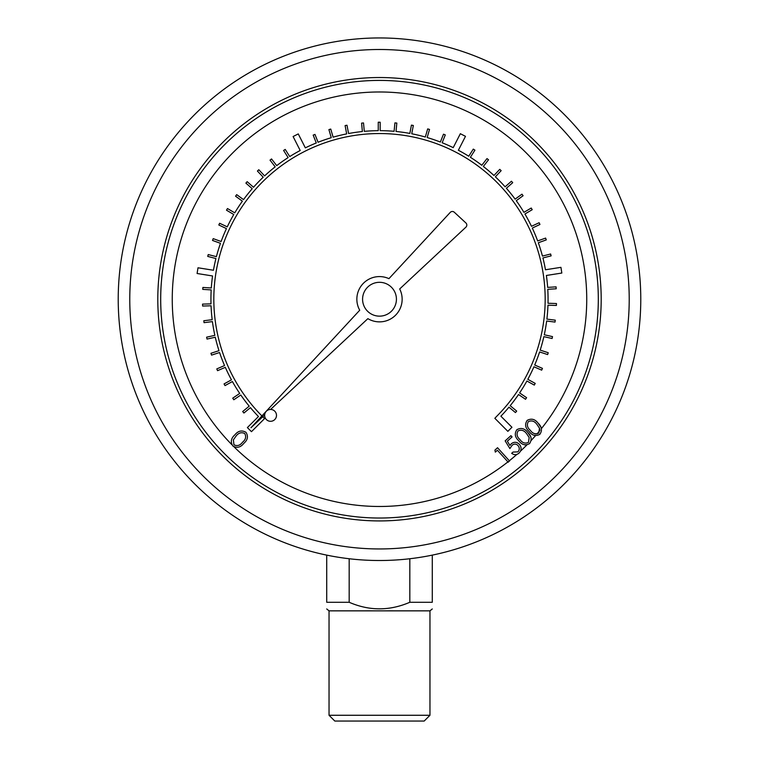 <?xml version="1.0" encoding="UTF-8"?>
<svg xmlns="http://www.w3.org/2000/svg" width="759" height="759" viewBox="0 0 759 759"><rect width="100%" height="100%" fill="white"/><g stroke="black" fill="none" stroke-linecap="round" stroke-linejoin="round"><path stroke-width="1.14" d="M509.327 460.779A207.254 207.254 0 0 0 516.87 454.413L515.361 454.66M519.374 444.319C521.784 447.412 521.642 450.362 518.947 453.18C516.556 455.096 514.137 455.134 511.68 453.294L513.046 452.06L517.913 451.871C519.697 449.783 519.716 447.668 517.961 445.505C516.082 443.702 514.128 443.636 512.107 445.296L509.896 448.578L505.162 440.865L510.921 435.666L512.069 436.928L507.335 441.207L509.944 445.438L511.281 443.768C514.128 441.624 516.822 441.804 519.374 444.319L520.484 445.96M520.56 451.064A207.254 207.254 0 0 0 526.869 444.954L524.583 444.85M527.809 432.497C531.566 435.998 532.135 439.717 529.507 443.654C525.351 445.818 521.765 444.831 518.729 440.704C514.925 437.279 514.308 433.607 516.879 429.679C521.063 427.469 524.706 428.408 527.809 432.497L530.626 436.567M531.243 440.391A207.254 207.254 0 0 0 535.503 435.666L534.089 435.296M538.122 423.19C541.879 426.691 542.438 430.41 539.82 434.347C535.664 436.501 532.068 435.524 529.042 431.397C525.237 427.972 524.621 424.29 527.192 420.372C531.366 418.162 535.01 419.101 538.122 423.19L540.93 427.26M508.245 462.24L497.401 450.239L495.314 452.127L494.934 450.096L497.543 447.744L509.574 461.045L507.932 461.889A207.254 207.254 0 0 1 234.076 446.89M261.912 415.932A165.671 165.671 0 0 1 262.69 181.733A165.671 165.671 0 0 1 496.898 182.321A165.671 165.671 0 0 1 496.5 416.52L494.849 418.304L507.856 431.349L511.946 427.27L500.893 416.188A168.564 168.564 0 0 0 508.957 407.185L515.456 412.573L516.689 411.093L510.181 405.695A168.564 168.564 0 0 0 518.539 394.519L525.522 399.272L526.604 397.688L519.621 392.925A168.564 168.564 0 0 0 526.898 381.018L534.289 385.088L535.218 383.399L527.818 379.329A168.564 168.564 0 0 0 533.938 366.777L541.679 370.145L542.448 368.381L534.697 365.013A168.564 168.564 0 0 0 539.611 351.948L547.637 354.567L548.235 352.736L540.199 350.117A168.564 168.564 0 0 0 543.861 336.645L552.097 338.495L552.514 336.617L544.279 334.766A168.564 168.564 0 0 0 546.651 321.01L555.028 322.082L555.265 320.165L546.888 319.103A168.564 168.564 0 0 0 547.96 305.184L556.394 305.46L556.461 303.534L548.017 303.258A168.564 168.564 0 0 0 547.77 289.302L556.195 288.79L556.081 286.864L547.647 287.386A168.564 168.564 0 0 0 546.385 275.47L561.831 273.041L560.929 267.339L545.465 269.768A168.564 168.564 0 0 0 542.932 257.946L551.11 255.859L550.636 253.999L542.448 256.087A168.564 168.564 0 0 0 538.321 242.757L546.271 239.901L545.617 238.089L537.666 240.945A168.564 168.564 0 0 0 532.306 228.061L539.943 224.474L539.127 222.729L531.48 226.315A168.564 168.564 0 0 0 524.924 213.991L532.201 209.702L531.215 208.042L523.938 212.34A168.564 168.564 0 0 0 516.262 200.689L523.093 195.737L521.964 194.171L515.124 199.133A168.564 168.564 0 0 0 506.376 188.251L512.714 182.682L511.443 181.23L505.105 186.809A168.564 168.564 0 0 0 495.371 176.809L501.158 170.661L499.754 169.342L493.967 175.49A168.564 168.564 0 0 0 483.341 166.449L488.521 159.779L486.993 158.593L481.813 165.263A168.564 168.564 0 0 0 470.381 157.265L474.916 150.14L473.284 149.106L468.749 156.231A168.564 168.564 0 0 0 458.37 150.254L465.485 136.335L460.343 133.707L453.218 147.644A168.564 168.564 0 0 0 442.165 142.749L445.286 134.903L443.493 134.191L440.372 142.037A168.564 168.564 0 0 0 427.165 137.54L429.528 129.438L427.678 128.897L425.315 137.009A168.564 168.564 0 0 0 411.739 133.774L413.332 125.482L411.435 125.121L409.841 133.423A168.564 168.564 0 0 0 396.018 131.478L396.824 123.072L394.908 122.892L394.101 131.298A168.564 168.564 0 0 0 380.164 130.662L380.174 122.227L378.248 122.218L378.238 130.671A168.564 168.564 0 0 0 364.292 131.354L363.514 122.949L361.597 123.129L362.375 131.535A168.564 168.564 0 0 0 348.561 133.527L346.996 125.235L345.098 125.596L346.673 133.897A168.564 168.564 0 0 0 333.106 137.17L330.763 129.068L328.913 129.599L331.256 137.711A168.564 168.564 0 0 0 318.059 142.256L314.966 134.409L313.173 135.111L316.275 142.977A168.564 168.564 0 0 0 305.336 147.853L298.259 133.916L293.107 136.535L300.194 150.491A168.564 168.564 0 0 0 289.739 156.553L285.223 149.419L283.6 150.453L288.116 157.587A168.564 168.564 0 0 0 276.712 165.633L271.542 158.954L270.024 160.13L275.194 166.819A168.564 168.564 0 0 0 264.597 175.898L258.819 169.741L257.415 171.05L263.193 177.217A168.564 168.564 0 0 0 253.497 187.264L247.168 181.667L245.897 183.109L252.225 188.706A168.564 168.564 0 0 0 243.516 199.617L236.694 194.646L235.565 196.202L242.387 201.173A168.564 168.564 0 0 0 234.749 212.852L227.491 208.545L226.505 210.205L233.772 214.512A168.564 168.564 0 0 0 227.264 226.856L219.626 223.26L218.81 224.996L226.448 228.601A168.564 168.564 0 0 0 221.125 241.504L213.184 238.639L212.529 240.451L220.48 243.316A168.564 168.564 0 0 0 216.4 256.665L208.222 254.559L207.738 256.419L215.926 258.534A168.564 168.564 0 0 0 213.45 270.251L198.004 267.785L197.093 273.496L212.548 275.963A168.564 168.564 0 0 0 211.315 287.984L202.89 287.443L202.767 289.369L211.192 289.91A168.564 168.564 0 0 0 211.002 303.866L202.558 304.112L202.625 306.038L211.068 305.792A168.564 168.564 0 0 0 212.188 319.7L203.81 320.744L204.048 322.66L212.425 321.607A168.564 168.564 0 0 0 214.854 335.355L206.609 337.186L207.027 339.064L215.281 337.233A168.564 168.564 0 0 0 218.981 350.686L210.955 353.286L211.543 355.117L219.579 352.518A168.564 168.564 0 0 0 224.541 365.563L216.789 368.912L217.548 370.677L225.309 367.328A168.564 168.564 0 0 0 231.467 379.851L224.066 383.912L224.996 385.6L232.396 381.54A168.564 168.564 0 0 0 239.711 393.428L232.728 398.162L233.81 399.756L240.802 395.022A168.564 168.564 0 0 0 249.199 406.16L242.69 411.539L243.914 413.019L250.432 407.649A168.564 168.564 0 0 0 258.458 416.539L247.387 427.583L251.466 431.672L264.568 418.598L262.747 416.767M270.593 409.443L367.878 318.647A22.628 22.628 0 0 0 399.68 288.97L465.893 227.178A2.894 2.894 0 0 0 465.884 222.947L454.318 212.254A2.894 2.894 0 0 0 450.239 212.406L388.94 278.657A22.628 22.628 0 0 0 359.719 310.232L250.963 427.763L264.654 414.983M640.776 299.226A261.276 261.276 0 0 1 248.857 525.503A261.276 261.276 0 0 1 248.857 72.959A261.276 261.276 0 0 1 640.776 299.226A261.276 261.276 0 0 1 248.857 525.503A261.276 261.276 0 0 1 248.857 72.959A261.276 261.276 0 0 1 640.776 299.226M429.964 715.272L424.186 721.05L334.814 721.05L329.036 715.272L429.964 715.272L429.964 610.853L329.036 610.853L329.036 715.272M432.279 555.123L432.279 602.276C432.279 611.014 432.279 611.014 432.279 602.276C432.279 611.014 432.279 611.014 432.279 602.276L409.822 602.276C389.566 611.014 369.348 611.014 349.178 602.276L326.721 602.276C326.721 611.014 326.721 611.014 326.721 602.276C326.721 611.014 326.721 611.014 326.721 602.276L326.721 555.123M409.822 558.738L409.822 602.276M349.178 602.276L349.178 558.738M598.31 299.226A218.81 218.81 0 0 0 270.1 109.732A218.81 218.81 0 0 0 270.1 488.72A218.81 218.81 0 0 0 598.31 299.226A218.81 218.81 0 0 0 270.1 109.732A218.81 218.81 0 0 0 270.1 488.72A218.81 218.81 0 0 0 598.31 299.226M396.426 299.226A16.926 16.926 0 0 0 371.037 284.578A16.926 16.926 0 0 0 371.037 313.884A16.926 16.926 0 0 0 396.426 299.226M276.494 415.372A5.93 5.93 0 0 0 267.604 410.239A5.93 5.93 0 0 0 267.604 420.505A5.93 5.93 0 0 0 276.494 415.372M232.871 446.017C236.998 448.313 240.641 447.421 243.81 443.351C247.738 440.002 248.449 436.311 245.963 432.298C241.817 429.955 238.127 430.808 234.892 434.841C231.011 438.256 230.338 441.985 232.871 446.017M236.087 436.036C238.544 432.839 241.428 431.985 244.74 433.493C246.438 436.738 245.707 439.641 242.548 442.203C240.138 445.486 237.273 446.349 233.962 444.793L233.374 439.859L236.087 436.036M534.602 433.702L535.75 433.996M530.323 430.296C532.619 433.617 535.437 434.556 538.776 433.104L539.488 428.218L536.898 424.347C534.545 421.103 531.708 420.182 528.378 421.596C526.594 424.774 527.249 427.668 530.323 430.296M539.867 429.404L539.488 428.218M520.01 439.603C522.306 442.924 525.124 443.863 528.463 442.412L529.175 437.526L526.585 433.655C524.232 430.41 521.395 429.49 518.065 430.913C516.291 434.082 516.936 436.975 520.01 439.603M541.395 428.617A207.254 207.254 0 0 0 300.934 107.446A207.254 207.254 0 0 0 231.818 444.632M601.194 299.226A221.694 221.694 0 0 1 268.648 491.225A221.694 221.694 0 0 1 268.648 107.237A221.694 221.694 0 0 1 601.194 299.226M629.22 299.226A249.72 249.72 0 0 0 254.635 82.959A249.72 249.72 0 0 0 254.635 515.494A249.72 249.72 0 0 0 629.22 299.226M536.983 433.958A207.254 207.254 0 0 0 539.962 430.391M429.964 610.853L432.279 608.955M329.036 610.853L326.721 608.955"/></g></svg>
